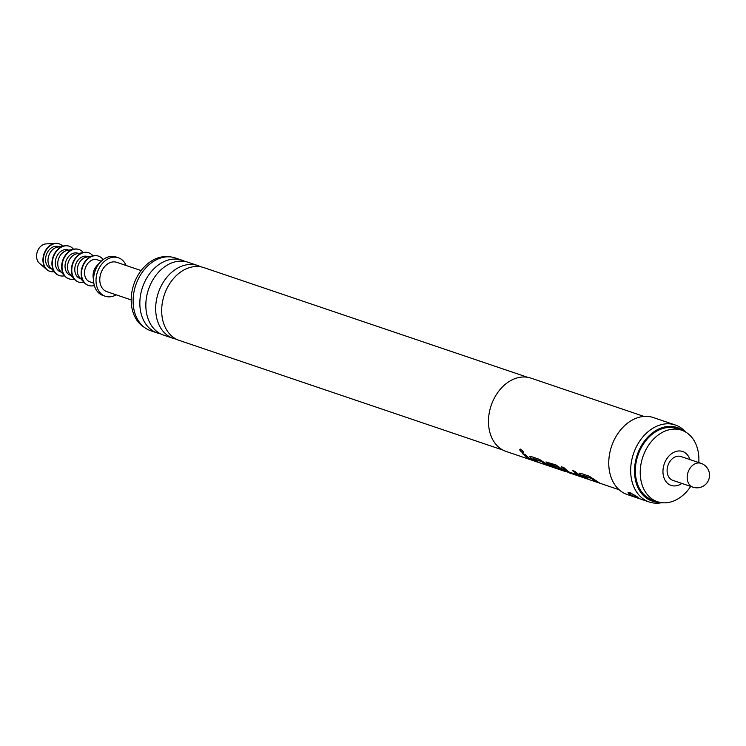 <?xml version="1.0" encoding="UTF-8"?>
<svg xmlns="http://www.w3.org/2000/svg" width="746" height="746" viewBox="0 0 746 746"><rect width="100%" height="100%" fill="white"/><g stroke="black" fill="none" stroke-linecap="round" stroke-linejoin="round"><path stroke-width="1.12" d="M520.494 449.223C523.198 451.125 523.944 452.281 522.75 452.701C519.925 450.92 519.169 449.754 520.494 449.223L519.822 449.288M523.394 452.645L522.862 452.561C520.046 450.789 519.3 449.633 520.624 449.101M523.431 452.589L522.862 452.561M527.534 377.28L203.863 267.618A38.419 28.721 108.7 0 0 173.426 278.65A38.419 28.721 108.7 0 0 161.742 313.134A38.419 28.721 108.7 0 0 173.091 337.155A38.419 28.721 108.7 0 0 179.208 340.4L502.879 450.062M197.858 265.585L188.039 262.256A38.419 28.721 108.7 0 0 157.593 273.288A38.419 28.721 108.7 0 0 145.908 307.772A38.419 28.721 108.7 0 0 157.257 331.793A38.419 28.721 108.7 0 0 163.374 335.029L173.203 338.358A38.419 28.721 -71.3 0 1 167.085 335.122A38.419 28.721 -71.3 0 1 160.008 288.46A38.419 28.721 -71.3 0 1 197.858 265.585A38.419 28.721 -71.3 0 1 200.786 266.826M587.167 478.624L581.749 475.715L579.288 473.15M598.339 482.41L591.242 478.205L582.971 475.407L588.557 479.296L581.656 475.883L579.204 473.216L580.285 473.178L589.237 476.209L599.719 483.082L597.164 482.214L591.14 478.373L582.859 475.65M580.649 475.948L566.923 471.304L561.384 466.586M577.749 474.922L572.443 470.521L574.998 471.388L581.647 476.871L571.762 473.607L565.03 470.25L561.272 466.735L563.836 467.602L569.049 472.125L577.665 475.09L572.555 470.372M561.085 469.784L550.306 465.672L546.044 461.886M565.701 471.444L557.71 466.847L549.448 464.049L550.688 465.392L562.465 470.465L550.222 465.84L545.96 461.951L555.994 464.945L562.13 469.271L568.844 472.703M537.297 461.727L531.879 458.818L529.418 456.254M548.469 465.513L541.372 461.308L533.101 458.51L538.687 462.399L531.786 458.986L529.343 456.319L530.415 456.282L539.367 459.312L549.849 466.185L547.294 465.317L541.27 461.476L532.989 458.753M531.842 459.881L526.424 456.972L522.685 453.475M670.831 479.296A12.579 9.4 108.7 0 0 672.827 480.359L692.922 487.166A12.579 9.4 -71.3 0 1 690.917 486.103A12.579 9.4 -71.3 0 1 688.605 470.829A12.579 9.4 -71.3 0 1 700.998 463.331L680.902 456.524A12.579 9.4 108.7 0 0 668.509 464.021A12.579 9.4 108.7 0 0 670.831 479.296M690.712 486.42A37.748 28.208 -71.3 0 1 657.45 501.713A37.748 28.208 -71.3 0 1 651.435 498.533A37.748 28.208 -71.3 0 1 644.488 452.691A37.748 28.208 -71.3 0 1 681.676 430.218A37.748 28.208 -71.3 0 1 687.691 433.407A37.748 28.208 -71.3 0 1 698.788 462.585M657.45 501.713L652.582 500.062A37.748 28.208 -71.3 0 1 646.568 496.883A37.748 28.208 -71.3 0 1 639.611 451.041A37.748 28.208 -71.3 0 1 676.799 428.568L681.676 430.218M681.853 483.417A17.904 13.381 -71.3 0 1 668.267 483.893A17.904 13.381 -71.3 0 1 665.926 460.235A17.904 13.381 -71.3 0 1 685.462 452.999A17.904 13.381 -71.3 0 1 689.919 459.583M39.724 263.487A10.649 7.954 -71.3 0 1 39.37 263.198A10.649 7.954 -71.3 0 1 37.3 251.747A10.649 7.954 -71.3 0 1 45.898 243.914L55.661 243.317A14.519 10.854 -71.3 0 1 58.869 243.728A14.519 10.854 -71.3 0 1 59.055 243.793M49.74 271.292A14.519 10.854 -71.3 0 1 49.553 271.227A14.519 10.854 -71.3 0 1 47.24 270.005A14.519 10.854 -71.3 0 1 46.756 269.614A14.519 10.854 -71.3 0 1 43.939 253.994A14.519 10.854 -71.3 0 1 55.661 243.317M54.066 271.665A14.519 10.854 -71.3 0 1 49.917 271.348A14.519 10.854 -71.3 0 1 47.604 270.127A14.519 10.854 -71.3 0 1 44.937 252.502A14.519 10.854 -71.3 0 1 59.232 243.858A14.519 10.854 -71.3 0 1 61.554 245.08A14.519 10.854 -71.3 0 1 62.72 246.133M59.167 275.507A15.489 11.572 -71.3 0 1 58.99 275.442A15.489 11.572 -71.3 0 1 56.519 274.136A15.489 11.572 -71.3 0 1 55.064 272.784L50.346 267.432A11.61 8.682 -71.3 0 1 48.788 255.645A11.61 8.682 -71.3 0 1 57.19 247.224L64.193 245.844A15.489 11.572 -71.3 0 1 68.921 246.115A15.489 11.572 -71.3 0 1 69.108 246.18M51.595 268.858L50.849 268.607A11.61 8.682 -71.3 0 1 49.003 267.627A11.61 8.682 -71.3 0 1 46.867 253.519A11.61 8.682 -71.3 0 1 58.309 246.6L59.046 246.861M55.064 272.784A15.489 11.572 -71.3 0 1 52.994 257.062A15.489 11.572 -71.3 0 1 64.193 245.844M64.51 275.75A15.489 11.572 -71.3 0 1 59.354 275.572A15.489 11.572 -71.3 0 1 56.883 274.267A15.489 11.572 -71.3 0 1 54.038 255.458A15.489 11.572 -71.3 0 1 69.294 246.236A15.489 11.572 -71.3 0 1 71.756 247.541A15.489 11.572 -71.3 0 1 73.49 249.229M68.912 278.808A15.489 11.572 -71.3 0 1 68.725 278.743A15.489 11.572 -71.3 0 1 66.263 277.437A15.489 11.572 -71.3 0 1 64.809 276.085L60.09 270.733A11.61 8.682 -71.3 0 1 58.533 258.946A11.61 8.682 -71.3 0 1 66.935 250.525L73.938 249.145A15.489 11.572 -71.3 0 1 78.666 249.416A15.489 11.572 -71.3 0 1 78.852 249.481M61.34 272.159L60.594 271.908A11.61 8.682 -71.3 0 1 58.748 270.929A11.61 8.682 -71.3 0 1 56.603 256.82A11.61 8.682 -71.3 0 1 68.045 249.901L68.791 250.152M64.809 276.085A15.489 11.572 -71.3 0 1 62.739 260.363A15.489 11.572 -71.3 0 1 73.938 249.145M74.246 279.051A15.489 11.572 -71.3 0 1 69.098 278.873A15.489 11.572 -71.3 0 1 66.627 277.568A15.489 11.572 -71.3 0 1 63.774 258.759A15.489 11.572 -71.3 0 1 79.029 249.537A15.489 11.572 -71.3 0 1 81.501 250.843A15.489 11.572 -71.3 0 1 83.235 252.53M78.656 282.109A15.489 11.572 -71.3 0 1 78.47 282.044A15.489 11.572 -71.3 0 1 76.008 280.738A15.489 11.572 -71.3 0 1 74.544 279.386L69.826 274.034A11.61 8.682 -71.3 0 1 68.278 262.247A11.61 8.682 -71.3 0 1 76.679 253.826L83.673 252.437A15.489 11.572 -71.3 0 1 88.41 252.717A15.489 11.572 -71.3 0 1 88.588 252.782M71.084 275.46L70.338 275.209A11.61 8.682 -71.3 0 1 68.483 274.22A11.61 8.682 -71.3 0 1 66.347 260.121A11.61 8.682 -71.3 0 1 77.789 253.202L78.535 253.454M74.544 279.386A15.489 11.572 -71.3 0 1 72.474 263.664A15.489 11.572 -71.3 0 1 83.673 252.437M83.99 282.352A15.489 11.572 -71.3 0 1 78.834 282.175A15.489 11.572 -71.3 0 1 76.372 280.869A15.489 11.572 -71.3 0 1 73.518 262.06A15.489 11.572 -71.3 0 1 88.774 252.838A15.489 11.572 -71.3 0 1 91.245 254.144A15.489 11.572 -71.3 0 1 92.98 255.831M88.401 285.41A15.489 11.572 -71.3 0 1 88.215 285.345A15.489 11.572 -71.3 0 1 85.743 284.04A15.489 11.572 -71.3 0 1 84.289 282.687L79.57 277.335A11.61 8.682 -71.3 0 1 78.022 265.548A11.61 8.682 -71.3 0 1 86.415 257.128L93.418 255.738A15.489 11.572 -71.3 0 1 98.155 256.018A15.489 11.572 -71.3 0 1 98.332 256.083M80.82 278.762L80.083 278.5A11.61 8.682 -71.3 0 1 78.227 277.521A11.61 8.682 -71.3 0 1 76.092 263.422A11.61 8.682 -71.3 0 1 87.534 256.503L88.28 256.755M84.289 282.687A15.489 11.572 -71.3 0 1 82.219 266.965A15.489 11.572 -71.3 0 1 93.418 255.738M94.341 285.485A15.489 11.572 -71.3 0 1 88.578 285.476A15.489 11.572 -71.3 0 1 86.116 284.17A15.489 11.572 -71.3 0 1 83.263 265.362A15.489 11.572 -71.3 0 1 98.519 256.139A15.489 11.572 -71.3 0 1 100.98 257.445A15.489 11.572 -71.3 0 1 103.097 259.627M116.162 294.819A20.319 15.19 -71.3 0 1 105.289 296.246L102.855 295.416A20.319 15.19 -71.3 0 1 99.619 293.71A20.319 15.19 -71.3 0 1 93.735 282.38L93.138 277.242A11.61 8.682 -71.3 0 1 97.129 265.445L100.738 261.734A20.319 15.19 -71.3 0 1 115.9 256.922L118.334 257.743A20.319 15.19 -71.3 0 1 121.57 259.459A20.319 15.19 -71.3 0 1 126.102 265.483M93.847 283.172L89.818 281.801A11.61 8.682 -71.3 0 1 87.972 280.822A11.61 8.682 -71.3 0 1 85.837 266.723A11.61 8.682 -71.3 0 1 97.278 259.804L101.297 261.175M93.735 282.38A20.319 15.19 -71.3 0 1 100.738 261.734M105.289 296.246A20.319 15.19 -71.3 0 1 102.053 294.53A20.319 15.19 -71.3 0 1 98.313 269.847A20.319 15.19 -71.3 0 1 118.334 257.743M131.193 299.911L106.846 291.658A15.489 11.572 -71.3 0 1 104.375 290.353A15.489 11.572 -71.3 0 1 101.531 271.553A15.489 11.572 -71.3 0 1 116.786 262.331L141.125 270.574M144.463 327.438A37.748 28.208 -71.3 0 1 142.402 326.067A37.748 28.208 -71.3 0 1 134.355 282.902A37.748 28.208 -71.3 0 1 168.4 256.792M160.446 333.788A38.419 28.721 -71.3 0 1 157.369 332.996A38.419 28.721 -71.3 0 1 151.251 329.76A38.419 28.721 -71.3 0 1 144.174 283.098A38.419 28.721 -71.3 0 1 182.033 260.223A38.419 28.721 -71.3 0 1 184.961 261.464M636.636 496.37L630.137 492.752L628.029 492.425L629.354 494.141L636.142 497.256C638.362 498.095 638.725 497.955 637.233 496.817L636.636 496.37M638.212 497.703L637.233 496.817M685.677 432.065A40.648 30.381 108.7 0 0 681.769 428.418A40.648 30.381 108.7 0 0 675.298 424.996L653.375 417.564A40.648 30.381 108.7 0 0 613.333 441.772A40.648 30.381 108.7 0 0 620.812 491.129A40.648 30.381 108.7 0 0 627.293 494.561L649.216 501.993A40.648 30.381 108.7 0 0 661.749 502.683M675.298 424.996A40.648 30.381 108.7 0 0 635.247 449.195A40.648 30.381 108.7 0 0 642.735 498.561A40.648 30.381 108.7 0 0 649.216 501.993M683.532 430.946A38.839 29.029 108.7 0 0 683.345 430.806A38.839 29.029 108.7 0 0 640.954 446.509A38.839 29.029 108.7 0 0 646.036 497.824A38.839 29.029 108.7 0 0 659.371 502.263M182.033 260.223L175.291 257.939A38.419 28.721 108.7 0 0 137.441 280.813A38.419 28.721 108.7 0 0 144.51 327.475A38.419 28.721 108.7 0 0 150.636 330.711L157.369 332.996M176.28 339.16A38.419 28.721 -71.3 0 1 173.203 338.358M643.985 416.427L530.975 378.138A38.708 28.935 108.7 0 0 492.836 401.189A38.708 28.935 108.7 0 0 499.969 448.206A38.708 28.935 108.7 0 0 506.133 451.47L565.617 471.621L557.616 467.005L549.326 464.292M528.886 458.007L533.231 460.552L530.667 459.685L526.331 457.139L522.573 453.624L525.128 454.491L528.886 458.007M628.757 493.703A7.74 4.998 126.9 0 1 630.23 492.78M631.079 493.106A7.74 4.998 -53.1 0 0 629.354 494.141M39.37 263.198L46.756 269.614M568.303 472.535L619.143 489.758M692.922 487.166A12.579 12.579 0 0 0 707.954 481.366A12.579 12.579 0 0 0 700.998 463.331"/></g></svg>
